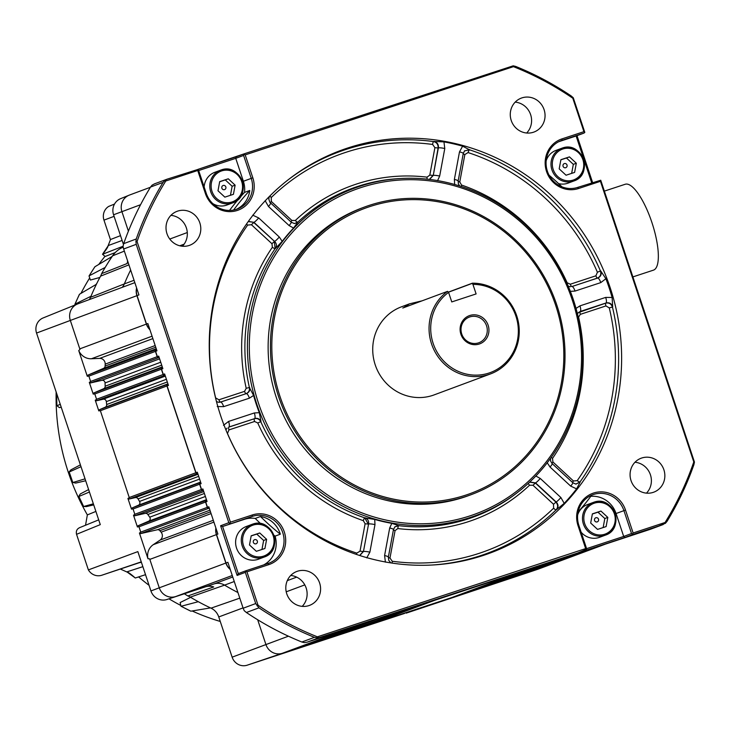 <?xml version="1.0" encoding="UTF-8"?>
<svg xmlns="http://www.w3.org/2000/svg" width="731" height="731" viewBox="0 0 731 731"><rect width="100%" height="100%" fill="white"/><g stroke="black" fill="none" stroke-linecap="round" stroke-linejoin="round"><path stroke-width="1.1" d="M479.271 344.018A15.031 14.346 -110.4 0 1 460.895 334.241A15.031 14.346 -110.4 0 1 469.777 315.5A15.031 14.346 -110.4 0 1 488.153 325.277A15.031 14.346 -110.4 0 1 479.271 344.018M469.832 316.916A13.688 13.067 69.6 0 0 469.375 317.071A13.688 13.067 69.6 0 0 461.818 334.222A13.688 13.067 69.6 0 0 478.467 342.885A13.688 13.067 69.6 0 0 478.924 342.729A13.688 13.067 69.6 0 0 486.48 325.578A13.688 13.067 69.6 0 0 469.832 316.916M544.092 109.659A18.12 17.297 69.6 0 0 521.349 98.091A18.12 17.297 69.6 0 0 511.234 120.469A18.12 17.297 69.6 0 0 533.977 132.046A18.12 17.297 69.6 0 0 544.092 109.659M515.181 102.121A18.12 17.297 -110.4 0 1 530.633 114.666A18.12 17.297 -110.4 0 1 526.676 133.015M177.679 211.104A18.12 17.297 69.6 0 0 177.085 211.314A18.12 17.297 69.6 0 0 167.079 234.011A18.12 17.297 69.6 0 0 189.119 245.479A18.12 17.297 69.6 0 0 189.713 245.269A18.12 17.297 69.6 0 0 199.727 222.571A18.12 17.297 69.6 0 0 177.679 211.104M297.48 571.231A18.12 17.297 69.6 0 0 296.877 571.441A18.12 17.297 69.6 0 0 286.872 594.139A18.12 17.297 69.6 0 0 308.911 605.606A18.12 17.297 69.6 0 0 309.515 605.396A18.12 17.297 69.6 0 0 319.52 582.698A18.12 17.297 69.6 0 0 297.48 571.231M641.745 458.008A18.12 17.297 69.6 0 0 641.142 458.218A18.12 17.297 69.6 0 0 631.136 480.907A18.12 17.297 69.6 0 0 653.176 492.383A18.12 17.297 69.6 0 0 653.779 492.173A18.12 17.297 69.6 0 0 663.785 469.476A18.12 17.297 69.6 0 0 641.745 458.008M604.61 191.038L625.197 184.267A45.203 13.432 71.8 0 1 651.915 222.516A45.203 13.432 71.8 0 1 653.441 270.15L633.147 276.821M632.306 534.27L633.183 534.398L624.95 537.459L623.689 536.444L631.538 533.529L632.306 534.27L633.128 532.99L625.508 510.064A26.17 24.982 69.6 0 0 593.517 493.05A26.17 24.982 69.6 0 0 578.038 525.68L585.659 548.597L317.4 636.829A307.303 293.396 -110.4 0 1 258.052 605.25L246.932 571.825L268.844 564.615A26.17 24.982 69.6 0 0 284.313 531.985A26.17 24.982 69.6 0 0 252.323 514.962L230.411 522.162L137.062 241.541A307.303 293.396 -110.4 0 1 165.773 181.005L197.726 170.497L205.356 193.413A26.17 24.982 69.6 0 0 237.347 210.437A26.17 24.982 69.6 0 0 252.825 177.807L245.196 154.89L243.77 154.369L243.606 155.429L235.747 158.344L198.677 170.542M197.726 170.497L198.028 169.409L198.567 170.241L206.197 193.158A24.827 23.703 69.6 0 0 236.552 209.304A24.827 23.703 69.6 0 0 237.365 209.02A24.827 23.703 69.6 0 0 251.226 178.346L243.606 155.429M347.664 148.028A214.704 204.991 69.6 0 0 289.613 178.684A214.704 204.991 69.6 0 0 223.302 423.212A214.704 204.991 69.6 0 0 433.309 564.953A214.704 204.991 69.6 0 0 483.2 555.459A214.704 204.991 69.6 0 0 610.175 287.694A214.704 204.991 69.6 0 0 347.664 148.028M581.136 532.205A17.443 16.658 69.6 0 0 599.054 537.486A17.443 16.658 69.6 0 0 599.63 537.285L605.314 535.174A17.443 16.658 -110.4 0 1 604.738 535.375A17.443 16.658 -110.4 0 1 583.512 524.328A17.443 16.658 -110.4 0 1 593.152 502.471A17.443 16.658 -110.4 0 1 593.727 502.27A17.443 16.658 -110.4 0 1 614.954 513.317A17.443 16.658 -110.4 0 1 605.314 535.174C625.526 528.805 613.492 494.631 593.727 502.27L587.459 504.582A17.443 16.658 69.6 0 0 577.664 514.907M257.86 559.398A17.443 16.658 69.6 0 0 258.436 559.197L264.119 557.086A17.443 16.658 -110.4 0 1 263.544 557.287A17.443 16.658 -110.4 0 1 242.317 546.24A17.443 16.658 -110.4 0 1 251.957 524.383A17.443 16.658 -110.4 0 1 252.533 524.182A17.443 16.658 -110.4 0 1 273.76 535.229A17.443 16.658 -110.4 0 1 264.119 557.086C284.332 550.717 272.298 516.543 252.533 524.182L246.274 526.503A17.443 16.658 69.6 0 0 236.634 548.36A17.443 16.658 69.6 0 0 257.86 559.398M212.785 203.611A17.443 16.658 69.6 0 0 226.363 205.219A17.443 16.658 69.6 0 0 226.939 205.018L232.622 202.907A17.443 16.658 -110.4 0 1 232.047 203.108A17.443 16.658 -110.4 0 1 210.82 192.061A17.443 16.658 -110.4 0 1 220.46 170.204A17.443 16.658 -110.4 0 1 221.036 170.003A17.443 16.658 -110.4 0 1 242.263 181.05A17.443 16.658 -110.4 0 1 232.622 202.907C252.835 196.538 240.801 162.364 221.045 170.003L214.777 172.324A17.443 16.658 69.6 0 0 204.141 186.981M558.585 183.618A17.443 16.658 69.6 0 0 567.558 183.307A17.443 16.658 69.6 0 0 568.133 183.106L573.817 180.996A17.443 16.658 -110.4 0 1 573.241 181.197A17.443 16.658 -110.4 0 1 552.015 170.149A17.443 16.658 -110.4 0 1 561.655 148.292A17.443 16.658 -110.4 0 1 562.23 148.091A17.443 16.658 -110.4 0 1 583.457 159.139A17.443 16.658 -110.4 0 1 573.817 180.996C594.029 174.627 581.995 140.453 562.23 148.091L555.971 150.403A17.443 16.658 69.6 0 0 546.176 160.729M529.619 482.177L535.348 483.045L555.88 502.042C558.109 504.673 558.173 507.287 556.099 509.891A2.686 0.74 45.8 0 1 553.623 508.173L553.522 504.253L532.99 485.256L529.555 485.229A2.686 0.74 46.7 0 1 528.385 483.319M470.161 517.511A174.563 166.668 -110.4 0 1 256.727 403.96A174.563 166.668 -110.4 0 1 359.963 186.25A174.563 166.668 -110.4 0 1 400.524 178.528A174.563 166.668 -110.4 0 1 571.267 293.771A174.563 166.668 -110.4 0 1 517.347 492.584A174.563 166.668 -110.4 0 1 470.161 517.511M290.874 221.849L291.888 220.451L295.324 220.488A2.686 0.74 -133.3 0 0 297.773 222.224L293.57 228.054L289.101 225.577L268.478 206.498L265.161 200.687M282.193 241.34L275.441 248.522C276.976 245.963 276.693 243.597 274.591 241.431A5.364 0.749 -47.2 0 0 279.306 237.008L282.193 241.34A174.682 166.778 -110.4 0 1 293.57 228.054M275.441 248.522L275.167 248.604A175.175 167.253 69.6 0 0 249.39 387.503L253.593 395.462L249.399 398.176L223.677 406.637L217.235 406.546M259.313 412.659L260.985 421.513C259.615 418.826 257.504 417.84 254.644 418.552A5.364 1.599 -108.2 0 0 254.324 412.969L259.313 412.659A174.682 166.778 -110.4 0 1 253.593 395.462M260.985 421.513L260.757 421.659A175.175 167.253 69.6 0 0 364.742 517.877L374.701 519.43L374.985 524.611L369.877 552.152L366.752 557.881M393.369 529.646A5.364 0.85 -169.5 0 0 393.479 529.518A5.364 0.85 -169.5 0 0 389.696 527.983L391.807 523.341A174.682 166.778 -110.4 0 1 374.701 519.43M391.807 523.341L398.706 525.662A175.175 167.253 69.6 0 0 468.416 518.809A175.175 167.253 69.6 0 0 515.766 493.79L517.347 492.584M360.831 187.62A172.982 165.151 -110.4 0 1 572.327 300.139A172.982 165.151 -110.4 0 1 470.024 515.867A172.982 165.151 -110.4 0 1 258.536 403.348A172.982 165.151 -110.4 0 1 360.831 187.62M369.31 205.356A153.382 146.447 -110.4 0 1 555.935 302.479A153.382 146.447 -110.4 0 1 471.203 494.649A153.382 146.447 -110.4 0 1 466.131 496.422A153.382 146.447 -110.4 0 1 279.516 399.309A153.382 146.447 -110.4 0 1 364.248 207.129A153.382 146.447 -110.4 0 1 369.31 205.356M471.203 494.649L468.909 495.499A153.382 146.447 -110.4 0 1 463.838 497.272A153.382 146.447 -110.4 0 1 277.223 400.159A153.382 146.447 -110.4 0 1 361.955 207.988L364.248 207.129M597.227 521.888A2.175 2.074 -110.4 0 1 594.568 520.472A2.175 2.074 -110.4 0 1 595.847 517.758A2.175 2.074 -110.4 0 1 598.506 519.174A2.175 2.074 -110.4 0 1 597.227 521.888M256.033 543.8A2.175 2.074 -110.4 0 1 253.374 542.384A2.175 2.074 -110.4 0 1 254.662 539.67A2.175 2.074 -110.4 0 1 257.321 541.086A2.175 2.074 -110.4 0 1 256.033 543.8M224.536 189.621A2.175 2.074 -110.4 0 1 221.877 188.205A2.175 2.074 -110.4 0 1 223.165 185.491A2.175 2.074 -110.4 0 1 225.824 186.908A2.175 2.074 -110.4 0 1 224.536 189.621M565.73 167.71A2.175 2.074 -110.4 0 1 563.071 166.293A2.175 2.074 -110.4 0 1 564.359 163.58A2.175 2.074 -110.4 0 1 567.009 164.996A2.175 2.074 -110.4 0 1 565.73 167.71M465.811 495.106A152.039 145.158 69.6 0 0 555.724 305.494A152.039 145.158 69.6 0 0 369.831 206.59A152.039 145.158 69.6 0 0 279.918 396.211A152.039 145.158 69.6 0 0 465.811 495.106M263.699 564.908A24.827 23.703 69.6 0 0 275.094 536.134L280.329 534.187A24.827 23.703 -110.4 0 0 280.11 533.493A24.827 23.703 -110.4 0 0 260.483 516.497L255.247 518.443A24.827 23.703 69.6 0 0 244.519 519.293L222.608 526.503L220.598 525.763L228.821 522.702L136.222 244.328L123.649 248.997L138.927 294.922L137.062 295.616L146.511 324.043A13.423 12.811 69.6 0 0 149.828 329.453M246.932 571.825L245.506 571.304L246.137 570.692L268.049 563.482A24.827 23.703 69.6 0 0 268.862 563.199A24.827 23.703 69.6 0 0 282.723 532.524A24.827 23.703 69.6 0 0 252.378 516.369L222.608 526.503L238.279 573.607L246.045 570.719M236.04 209.468A24.827 23.703 -110.4 0 0 249.764 190.462L244.519 192.408A24.827 23.703 69.6 0 0 243.377 181.27L235.747 158.344L236.168 156.809L244.355 153.766M409.479 303.84L401.447 306.828A46.967 44.847 69.6 0 0 375.506 365.674A46.967 44.847 69.6 0 0 432.651 395.416A46.967 44.847 69.6 0 0 434.196 394.868L490.528 373.916A46.967 44.847 -110.4 0 1 488.975 374.464A46.967 44.847 -110.4 0 1 434.196 350.313A46.967 44.847 -110.4 0 1 447.564 291.349L403.494 307.742L409.479 303.84L422.052 300.834M448.395 292.108L472.372 283.189A46.967 44.847 -110.4 0 1 518.306 321.759A46.967 44.847 -110.4 0 1 490.528 373.916M447.564 291.349L448.587 292.391A45.624 43.558 69.6 0 0 449.318 366.076A45.624 43.558 69.6 0 0 516.534 343.972A45.624 43.558 69.6 0 0 472.93 284.377L476.109 293.926L451.767 301.93L448.587 292.391M472.93 284.377L472.244 283.372L448.469 292.217M576.211 135.966L583.978 133.079L562.066 140.279A24.827 23.703 69.6 0 0 561.244 140.571A24.827 23.703 69.6 0 0 547.537 171.675A24.827 23.703 69.6 0 0 577.737 187.392L600.745 180.237L600.443 181.315L693.792 461.937A307.303 293.396 -110.4 0 1 665.091 522.473L633.128 532.99M631.538 533.529L623.918 510.603A24.827 23.703 69.6 0 0 592.74 494.75A24.827 23.703 69.6 0 0 578.879 525.415L586.509 548.341L586.554 549.319L585.659 548.597M586.582 548.652L623.689 536.444L616.059 513.527A24.827 23.703 69.6 0 0 590.794 496.331M591.452 495.271A24.827 23.703 -110.4 0 1 591.607 495.225A231.791 221.301 69.6 0 1 578.12 511.947M77.002 304.206L43.12 317.948A12.317 11.76 69.6 0 0 36.55 333.053L100.284 524.63L76.545 534.315C75.832 531.145 76.883 528.915 79.716 527.627M94.811 266.943L94.966 266.714A232.348 221.84 69.6 0 0 89.164 275.834L104.889 267.592L104.487 268.624A236.031 225.349 69.6 0 0 101.627 273.641A14.519 13.862 -110.4 0 1 100.576 276.144A235.747 225.084 69.6 0 0 97.004 283.043A235.747 225.084 69.6 0 0 90.553 297.289A14.519 13.862 -110.4 0 1 89.346 299.573M123.146 247.041A20.952 20.002 -110.4 0 1 121.858 247.745A26.014 24.845 69.6 0 0 112.958 255.311L111.852 256.636L94.966 266.714M184.358 593.773A236.031 225.349 69.6 0 0 187.849 595.957A14.519 13.862 -110.4 0 1 190.288 597.126A235.747 225.084 69.6 0 0 197.068 601.028A235.747 225.084 69.6 0 0 211.021 608.155A14.519 13.862 -110.4 0 1 218.761 616.946L232.138 657.169A12.317 11.76 69.6 0 0 247.206 665.183L404.608 613.41M120.514 235.647L110.536 239.512L107.996 246.045L102.55 254.26L105.118 256.48L115.233 252.579M105.118 256.48L102.55 254.26L123.064 246.256M85.536 525.233L87.354 514.898A227.35 217.07 -110.4 0 1 56.15 391.953M80.949 293.387A227.35 217.07 -110.4 0 1 89.484 278.264M98.767 264.439A227.35 217.07 -110.4 0 1 104.944 256.389M87.354 514.898L95.889 511.426M110.463 239.677L103.966 220.132A11.824 11.294 -110.4 0 1 108.718 206.407L114.52 204.059M141.293 561.956L137.656 563.19A20.952 20.002 -110.4 0 1 141.43 562.358M220.259 621.46A227.35 217.07 -110.4 0 1 192.116 610.961M180.447 605.268A227.35 217.07 -110.4 0 1 168.998 598.826M149.069 585.33A227.35 217.07 -110.4 0 1 138.616 576.923M139.073 562.788L101.773 575.242A11.824 11.294 -110.4 0 1 88.378 569.897L76.545 534.315M88.378 569.897L137.848 551.613L150.933 590.94A13.14 12.546 69.6 0 0 166.997 599.484L205.448 586.838A13.697 13.085 -110.4 0 1 213.708 586.966L187.849 595.957M140.745 532.113L207.321 507.351L205.557 502.042L138.981 526.804L140.745 532.113A1.343 1.279 -110.4 0 0 140.818 532.278L139.429 533.027L147.982 558.74L149.654 558.859A13.423 12.811 -110.4 0 0 149.828 559.389L159.276 587.815L225.852 563.053A13.423 12.811 69.6 0 0 230.247 569.449M134.824 514.286L201.391 489.523L199.627 484.214L133.051 508.986L134.824 514.286A1.343 1.279 -110.4 0 0 134.888 514.45L133.499 515.2L137.419 526.978L138.936 526.64A1.343 1.279 -110.4 0 0 138.981 526.804M129.241 497.528L195.817 472.765L166.942 385.968L100.375 410.731L129.241 497.528A1.343 1.279 -110.4 0 0 129.314 497.692L127.925 498.441L131.489 509.151L133.005 508.813A1.343 1.279 -110.4 0 0 133.051 508.986M96.565 399.281L163.132 374.51L161.368 369.21L94.792 393.972L96.565 399.281A1.343 1.279 -110.4 0 0 96.629 399.446L95.24 400.186L98.804 410.904L100.33 410.566A1.343 1.279 -110.4 0 0 100.375 410.731M90.635 381.454L157.202 356.682L155.438 351.383L88.862 376.145L90.635 381.454A1.343 1.279 -110.4 0 0 90.699 381.619L89.31 382.359L93.23 394.137L94.747 393.799A1.343 1.279 -110.4 0 0 94.792 393.972M36.55 333.053L70.331 320.443L79.789 348.87A13.423 12.811 -110.4 0 0 79.981 349.4L78.747 350.597L87.3 376.31L88.817 375.972A1.343 1.279 -110.4 0 0 88.862 376.145M127.614 260.903A13.697 13.085 -110.4 0 1 127.075 263.553L101.627 273.641M128.583 195.424L120.578 198.668A13.14 12.546 69.6 0 0 113.57 214.777L123.438 244.428M406.116 613.172L529.244 572.154A13.14 12.546 69.6 0 0 529.345 572.126A13.14 12.546 69.6 0 0 529.454 572.09M483.785 587.039L510.247 578.322A13.423 12.811 -110.4 0 0 510.759 578.157L537.934 569.221L604.51 544.458A13.423 12.811 69.6 0 0 604.957 544.303A13.423 12.811 69.6 0 0 605.03 544.275M466.743 592.64L479.445 588.446A1.343 1.279 -110.4 0 0 479.609 588.409L551.256 561.975L479.609 588.409M450.716 597.912L462.403 594.056A1.343 1.279 -110.4 0 0 462.568 594.011L534.215 567.576L462.568 594.011M356.792 628.797L368.488 624.941A1.343 1.279 -110.4 0 0 368.652 624.904L451.621 597.611L518.197 572.848L435.219 600.133L368.652 624.904M339.76 634.407L352.461 630.213A1.343 1.279 -110.4 0 0 352.625 630.168L424.272 603.733L352.625 630.168M309.953 644.194A13.423 12.811 -110.4 0 1 309.505 644.349L376.081 619.586A13.423 12.811 69.6 0 0 376.529 619.431L309.953 644.194A13.423 12.811 -110.4 0 0 310.017 644.175L335.419 635.815A1.343 1.279 -110.4 0 0 335.584 635.778L407.231 609.343L335.584 635.778M333.72 636.39A1.343 1.279 -110.4 0 1 332.596 635.769M147.982 558.74A13.423 12.811 -110.4 0 1 153.254 544.686L160.116 540.072A5.364 5.126 69.6 0 0 161.103 532.186A236.853 226.135 -110.4 0 1 159.888 530.697A2.686 2.558 69.6 0 0 157.302 529.765L140.791 533.575A1.343 1.279 -110.4 0 1 139.429 533.027M137.419 526.978A1.343 1.279 -110.4 0 1 138.177 525.726L148.695 521.176A2.686 2.558 69.6 0 0 149.709 517.183A236.853 226.135 -110.4 0 1 147.854 514.496A2.686 2.558 69.6 0 0 145.131 513.381L134.86 515.748A1.343 1.279 -110.4 0 1 133.499 515.2M131.489 509.151A1.343 1.279 -110.4 0 1 132.247 507.908L138.406 505.231A2.686 2.558 69.6 0 0 139.539 501.42A236.853 226.135 -110.4 0 1 138.058 498.907A2.686 2.558 69.6 0 0 135.226 497.619L129.277 498.99A1.343 1.279 -110.4 0 1 127.925 498.441M98.804 410.904A1.343 1.279 -110.4 0 1 99.562 409.652L105.163 407.231A2.686 2.558 69.6 0 0 106.662 404.517A236.853 226.135 -110.4 0 1 106.333 401.621A2.686 2.558 69.6 0 0 103.144 399.227L96.602 400.734A1.343 1.279 -110.4 0 1 95.24 400.186M93.23 394.137A1.343 1.279 -110.4 0 1 93.988 392.894L103.656 388.7A2.686 2.558 69.6 0 0 105.173 386.196A236.853 226.135 -110.4 0 1 105.054 382.943A2.686 2.558 69.6 0 0 101.837 380.339L90.671 382.907A1.343 1.279 -110.4 0 1 89.31 382.359M87.3 376.31A1.343 1.279 -110.4 0 1 88.058 375.067L103.601 368.333A2.686 2.558 69.6 0 0 105.118 366.048A236.853 226.135 -110.4 0 1 105.2 364.139A5.364 5.126 69.6 0 0 99.672 358.391L91.412 358.757A13.423 12.811 -110.4 0 1 78.747 350.597M508.109 579.034A13.423 12.811 -110.4 0 1 504.655 579.308M477.745 589.022A1.343 1.279 -110.4 0 1 477.069 588.839M460.704 594.632A1.343 1.279 -110.4 0 1 460.073 594.467M366.779 625.517A1.343 1.279 -110.4 0 1 366.149 625.361M350.752 630.789A1.343 1.279 -110.4 0 1 350.085 630.597M104.487 268.624A236.031 225.349 -110.4 0 1 112.592 255.823L112.748 255.585M120.451 569.102L127.203 572.108L135.308 577.993L145.524 574.685M135.308 577.993L135.198 577.947C130.739 573.954 127.907 571.944 126.701 571.925L142.856 566.671M102.523 254.278C106.297 249.71 108.161 246.813 108.124 245.598L122.114 240.462M197.068 601.028L197.973 601.787L181.178 606.246A232.065 221.566 69.6 0 0 190.882 611.189L180.959 606.218L180.137 602.554L190.654 597.346M190.882 611.189L210.391 607.909M79.414 294.465L79.542 294.218A232.065 221.566 69.6 0 0 75.046 304.123L90.754 296.384M75.046 304.123L74.973 305.028M79.542 294.218L96.081 284.478L97.004 283.043M94.847 266.815L89.036 275.971L90.406 280.055L99.873 277.451M60.262 404.334L56.744 405.806L56.662 394.557L56.881 405.632L59.375 407.633L61.221 407.204M81.004 466.68L69.198 472.007L72.844 482.588L69.034 472.025L70.916 469.85L80.401 464.87M85.052 478.842L72.981 482.478L75.686 483.081L85.682 480.76M89.429 492.018L78.902 496.468L83.645 506.546L78.71 496.459L80.291 493.955L88.615 489.569M93.358 503.814L83.782 506.464L86.468 506.583L93.714 504.883M560.86 159.833L566.461 157.997L573.323 164.347L571.651 173.375M219.675 181.754L225.267 179.908L232.138 186.259L230.457 195.296M251.162 535.933L256.764 534.087L263.635 540.437L261.954 549.474M592.357 514.012L597.958 512.175L604.82 518.526L603.148 527.554M576.32 163.232L574.612 172.406L566.05 175.221L559.188 168.87L560.887 159.696L569.449 156.882L576.32 163.232L573.323 164.347M566.461 157.997L569.449 156.882M235.126 185.153L233.427 194.318L224.856 197.132L217.993 190.782L219.693 181.617L228.264 178.793L235.126 185.153L232.138 186.259M225.267 179.908L228.264 178.793M266.623 539.332L264.924 548.497L256.353 551.311L249.49 544.96L251.19 535.796L259.761 532.972L266.623 539.332L263.635 540.437M256.764 534.087L259.761 532.972M607.817 517.411L606.109 526.585L597.547 529.399L590.685 523.049L592.384 513.875L600.946 511.06L607.817 517.411L604.82 518.526M597.958 512.175L600.946 511.06M458.099 181.407L459.772 181.955L461.553 185.053A177.852 169.802 -110.4 0 1 567.128 282.742L570.299 284.222A2.686 0.795 -108.2 0 0 571.825 286.506L571.989 286.506A5.364 1.599 71.8 0 1 575.041 291.075L570.052 291.377M461.553 185.053A2.686 0.63 -71.1 0 0 461.261 186.506M570.299 284.222L595.911 275.797A2.686 0.795 -108.2 0 0 597.437 278.082L571.989 286.506L597.72 278.045A5.364 1.599 71.8 0 1 600.772 282.614L575.041 291.075M463.171 153.976L464.861 154.533L459.772 181.955M295.324 220.488A177.852 169.802 -110.4 0 1 427.068 177.158L429.81 175.093L433.017 175.413L429.371 179.415M427.068 177.158A2.686 0.713 -83.1 0 0 427.196 179.168M400.524 178.528L398.532 178.647A175.175 167.253 69.6 0 0 357.834 186.396A175.175 167.253 69.6 0 0 297.773 222.224L294.374 223.558M429.81 175.093L434.899 147.671L438.107 148L433.264 175.413A5.364 0.85 10.5 0 1 439.669 176.061L437.558 180.694M270.351 202.843L271.356 201.464L291.888 220.451M272.38 247.27L271.95 243.725L274.317 241.513L275.167 248.604A2.686 0.667 -145.4 0 1 272.38 247.27A177.852 169.802 -110.4 0 0 246.21 388.289L249.39 387.503C249.783 390.473 248.686 392.52 246.082 393.644A2.686 0.795 71.8 0 1 244.556 391.359L246.21 388.289M271.95 243.725L251.427 224.728L253.785 222.516L274.591 241.431L253.968 222.352A5.364 0.749 -47.2 0 0 258.692 217.929L279.306 237.008M216.458 401.511L218.277 402.242L220.616 402.068L246.347 393.607L220.47 402.068A2.686 0.795 71.8 0 1 218.934 399.784L244.556 391.359M365.107 523.762L363.325 520.655A2.686 0.63 108.9 0 1 364.742 517.877L368.314 524.081L365.107 523.762L360.017 551.174L363.225 551.503L359.634 555.487M254.58 421.485L228.958 429.91A2.686 0.795 71.8 0 1 228.803 427.123L254.415 418.699C257.184 418.059 259.295 419.046 260.757 421.659L257.751 422.975L254.58 421.485A2.686 0.795 71.8 0 1 254.415 418.699L228.913 427.014A5.364 1.599 -108.2 0 0 228.593 421.431L254.324 412.969M553.522 504.253L556.163 501.969A5.364 0.749 -47.2 0 0 560.887 497.537L564.204 503.357L556.382 509.809C558.63 507.168 558.557 504.554 556.163 501.969L535.549 482.889L532.99 485.256M529.555 485.229A177.852 169.802 -110.4 0 1 468.571 521.605A177.852 169.802 -110.4 0 1 397.81 528.559L395.069 530.624L389.979 558.036L388.298 557.497M395.069 530.624L393.379 530.066M394.831 526.887L398.706 525.662A2.686 0.713 96.9 0 0 397.81 528.559M535.796 475.991L540.264 478.458A5.364 0.749 -47.2 0 1 535.549 482.889L529.774 482.031M398.861 525.525L394.923 526.795L393.479 529.518L388.362 557.059A5.364 0.85 -169.5 0 0 384.588 555.523L389.696 527.983M359.798 555.533L363.462 551.503L368.579 523.972C368.963 520.975 367.775 518.909 365.007 517.767M249.399 398.176A5.364 1.599 71.8 0 0 246.347 393.607C249.07 392.474 250.166 390.427 249.655 387.467M291.084 222.169A5.364 0.749 132.8 0 1 291.249 222.197L294.41 223.567L297.965 222.233M429.554 179.442L433.264 175.413L438.372 147.872A5.364 0.85 10.5 0 1 444.777 148.521L439.669 176.061M578.459 312.53L605.78 303.137C608.996 302.497 611.226 303.813 612.441 307.075L609.27 307.897L605.935 305.933A2.686 0.795 71.8 0 1 605.78 303.137L606.017 302.99A5.364 1.599 -108.2 0 0 605.688 297.407L612.13 297.49L612.679 306.919C611.6 303.566 609.38 302.259 606.017 302.99L580.286 311.452L578.376 312.603M605.935 305.933L580.323 314.357L578.312 317.501M580.323 314.357A2.686 0.795 71.8 0 1 580.158 311.561L580.286 311.452A5.364 1.599 -108.2 0 0 579.966 305.869L605.688 297.407M551.914 463.363L552.919 461.983L573.451 480.98L577.216 480.642A211.305 201.747 69.6 0 0 609.27 307.897M572.437 482.378L573.451 480.98M578.669 317.428A177.852 169.802 -110.4 0 1 552.499 458.438L552.919 461.983M552.499 458.438A2.686 0.667 34.6 0 1 551.284 457.314M575.772 308.583L579.966 305.869M464.505 150.906L469.466 149.791A2.686 0.64 -71.9 0 0 468.087 152.578L464.861 154.533M595.911 275.797L597.41 272.243A211.305 201.747 69.6 0 0 468.087 152.578M463.171 153.547A5.364 0.85 -169.5 0 0 463.271 153.428A5.364 0.85 -169.5 0 0 459.488 151.884L462.613 146.154L469.466 149.791A213.982 204.305 -110.4 0 1 600.434 270.963L597.41 272.243M600.708 270.936L600.434 270.963C601.412 274.308 600.416 276.683 597.437 278.082L597.72 278.045C600.855 276.629 601.86 274.262 600.708 270.936L605.889 278.73A214.475 204.771 -110.4 0 1 612.13 297.49M458.054 181.087A5.364 0.85 -169.5 0 0 458.163 180.959A5.364 0.85 -169.5 0 0 454.38 179.424L459.488 151.884M454.664 184.614L454.38 179.424M270.095 195.771A2.686 0.74 -134.2 0 0 271.247 197.534L271.356 201.464M434.899 147.671L432.633 144.455A211.305 201.747 69.6 0 0 271.247 197.534M288.672 179.415A213.982 204.305 -110.4 0 1 345.58 149.572A213.982 204.305 -110.4 0 1 433.574 141.567A2.686 0.713 -82.3 0 0 432.633 144.455M433.839 141.439L433.574 141.567C436.8 142.417 438.308 144.564 438.107 148L438.372 147.872C438.746 144.363 437.229 142.225 433.839 141.439L443.955 141.887A214.475 204.771 -110.4 0 1 462.613 146.154M270.47 203.09A5.364 0.749 132.8 0 1 270.625 203.117A5.364 0.749 132.8 0 1 268.478 206.498M269.328 196.538L268.789 199.097L269.876 202.259L291.249 222.197A5.364 0.749 132.8 0 1 289.101 225.577M215.526 397.828L218.934 399.784M251.427 224.728L247.663 225.075A211.305 201.747 69.6 0 0 215.608 397.81M246.53 224.006A2.686 0.667 -144.6 0 0 247.663 225.075M248.248 221.566L253.968 222.352L248.357 221.402M223.677 406.637A5.364 1.599 71.8 0 0 220.616 402.068L219.19 402.306M228.958 429.91L227.469 433.474A211.305 201.747 69.6 0 0 356.792 553.129L360.017 551.174M356.527 554.454A2.686 0.64 108.1 0 1 356.792 553.129M374.985 524.611A5.364 0.85 10.5 0 0 368.579 523.972L363.462 551.503A5.364 0.85 10.5 0 1 369.877 552.152M388.262 557.186A5.364 0.85 -169.5 0 0 388.362 557.059L388.755 560.385L390.921 562.916M389.979 558.036L392.245 561.253A211.305 201.747 69.6 0 0 479.134 553.349A211.305 201.747 69.6 0 0 553.623 508.173M392.3 563.126A2.686 0.713 97.7 0 1 392.245 561.253M552.042 463.628A5.364 0.749 132.8 0 1 552.207 463.655A5.364 0.749 132.8 0 1 550.05 467.036L547.172 462.705M572.665 482.707A5.364 0.749 132.8 0 1 572.821 482.734A5.364 0.749 132.8 0 1 570.673 486.115L550.05 467.036M612.679 306.919L612.441 307.075A213.982 204.305 -110.4 0 1 579.985 482.003L576.001 484.086M550.452 458.474L550.635 461.17L552.207 463.655L572.821 482.734L575.827 484.096L579.985 482.003A2.686 0.667 35.4 0 1 577.216 480.642M605.889 278.73L600.772 282.614M469.622 149.636L464.404 151.006M443.955 141.887L444.777 148.521M252.752 215.179L258.692 217.929M223.476 425.314L228.593 421.431M385.411 562.157L384.588 555.523M556.382 509.809L556.099 509.891A213.982 204.305 -110.4 0 1 480.66 555.633A213.982 204.305 -110.4 0 1 432.122 565.017M580.186 482.021L576.613 488.865A214.475 204.771 -110.4 0 1 564.204 503.357M576.613 488.865L570.673 486.115M576.165 135.984L584.023 133.06L584.818 132.375L583.923 131.662L562.02 138.872A26.17 24.982 69.6 0 0 546.541 171.502A26.17 24.982 69.6 0 0 578.541 188.525L600.443 181.315M591.69 182.805L576.119 135.993L558.557 141.777M245.196 154.89L513.464 66.658L513.217 65.817L515.684 66.42A308.637 294.675 -110.4 0 1 571.167 95.935L573.268 97.762L572.802 98.228L583.923 131.662M513.464 66.658A307.303 293.396 -110.4 0 1 572.802 98.228M229.507 210.437A231.791 221.301 -110.4 0 1 244.519 192.408M150.522 187.063A308.637 294.675 69.6 0 0 123.685 243.651L136.249 238.982A308.637 294.675 -110.4 0 1 163.086 182.384L150.522 187.063L152.094 185.144L154.552 183.846M123.649 248.997L123.046 246.393L123.685 243.651M137.062 241.541L135.92 241.605L136.222 244.328M165.773 181.005L164.959 180.356L163.086 182.384M136.249 238.982L135.92 241.605M230.411 522.162L229.589 523.451L230.466 523.579M275.094 536.134A231.791 221.301 -110.4 0 1 273.75 535.055M260.656 523.67A231.791 221.301 -110.4 0 1 255.247 518.443M246.137 570.692L245.342 572.364L237.118 575.425L238.233 573.625L246.091 570.701M693.792 461.937L694.45 462.065L693.865 464.788A308.637 294.675 -110.4 0 1 667.028 521.377L665.402 523.314L665.091 522.473M246.384 612.505A308.637 294.675 69.6 0 0 301.857 642.019L314.431 637.341A308.637 294.675 -110.4 0 1 258.948 607.827L246.384 612.505L244.227 610.696L243.149 608.229L255.713 603.55L258.948 607.827M317.4 636.829L317.153 637.852L319.593 637.533L307.029 642.211L304.279 642.64L301.857 642.019M258.052 605.25L257.102 605.908M314.431 637.341L317.153 637.852M634.983 462.248A18.12 17.297 -110.4 0 1 650.206 474.172A18.12 17.297 -110.4 0 1 646.478 493.142M584.818 132.375L573.268 97.762M694.45 462.065L600.745 180.237M198.028 169.409L167.116 179.168L154.278 183.938M167.116 179.168L164.959 180.356M513.217 65.817L244.401 153.748M170.917 215.353A18.12 17.297 -110.4 0 1 186.149 227.268A18.12 17.297 -110.4 0 1 182.412 246.246M215.965 528.266A13.423 12.811 69.6 0 0 216.55 534.571L217.893 534.069L208.819 506.793L207.476 507.296A1.343 1.279 69.6 0 0 209.002 508.191L209.267 508.136M138.177 525.726L206.398 500.351A1.343 1.279 69.6 0 0 205.713 501.987L207.056 501.484L202.889 488.966L201.546 489.468A1.343 1.279 69.6 0 0 203.081 490.373L134.86 515.748M132.247 507.908L200.468 482.524A1.343 1.279 69.6 0 0 199.782 484.16L201.126 483.657L197.315 472.208L195.972 472.701A1.343 1.279 69.6 0 0 197.498 473.606L129.277 498.99M99.562 409.652L167.783 384.278A1.343 1.279 69.6 0 0 167.097 385.913L168.441 385.411L164.63 373.952L163.287 374.455A1.343 1.279 69.6 0 0 164.813 375.359L164.813 375.359M93.988 392.894L162.209 367.519A1.343 1.279 69.6 0 0 161.524 369.146L162.867 368.652L158.7 356.134L157.357 356.627A1.343 1.279 69.6 0 0 158.892 357.532L158.892 357.532M156.279 349.692L156.279 349.692A1.343 1.279 69.6 0 0 155.593 351.328L156.937 350.825L147.863 323.541L146.511 324.043M228.821 522.702L229.589 523.451M255.713 603.55L245.342 572.364M216.55 534.571L226.007 562.998L227.871 562.303L243.149 608.229M290.719 575.48A18.12 17.297 -110.4 0 1 305.942 587.395A18.12 17.297 -110.4 0 1 302.214 606.365M633.183 534.398L663.264 524.502L650.426 529.271L665.402 523.314M576.366 553.65A13.423 12.811 69.6 0 0 577.481 553.34L650.426 529.271M577.481 553.34L551.412 561.92A1.343 1.279 69.6 0 0 551.494 561.883M545.975 563.647A1.343 1.279 69.6 0 0 546.331 563.583L534.37 567.521A1.343 1.279 69.6 0 0 534.452 567.484M435.009 600.142A1.343 1.279 69.6 0 0 435.374 600.078L424.419 603.678A1.343 1.279 69.6 0 0 424.51 603.651M418.991 605.414A1.343 1.279 69.6 0 0 419.347 605.35L407.386 609.288A1.343 1.279 69.6 0 0 407.469 609.252M401.949 611.015A1.343 1.279 69.6 0 0 402.306 610.952L376.237 619.532A13.423 12.811 69.6 0 0 376.675 619.376L377.799 618.956M307.029 642.211L376.237 619.532M577.6 553.029L319.593 637.533M586.554 549.319L577.545 553.056M528.933 569.248A1.343 1.279 69.6 0 0 529.299 569.193L518.343 572.793A1.343 1.279 69.6 0 0 518.434 572.757M604.656 544.403A13.423 12.811 69.6 0 0 605.104 544.248L606.748 543.636M136.688 288.178A13.423 12.811 69.6 0 0 137.062 295.616M155.593 351.328L157.357 356.627M161.524 369.146L163.287 374.455M167.097 385.913L195.972 472.701M199.782 484.16L201.546 489.468M205.713 501.987L207.476 507.296M226.007 562.998A13.423 12.811 69.6 0 0 230.164 569.193M347.737 628.824A13.423 12.811 69.6 0 0 349.062 628.468M402.306 610.952L407.386 609.288M419.347 605.35L424.419 603.678M435.374 600.078L518.343 572.793A1.343 1.279 69.6 0 1 518.242 572.83L451.667 597.592A1.343 1.279 -110.4 0 1 451.621 597.611M529.299 569.193L534.37 567.521M546.331 563.583L551.412 561.92M190.288 597.126L224.563 585.129A13.423 12.811 69.6 0 0 214.137 583.905L175.687 596.551A13.423 12.811 -110.4 0 1 159.276 587.815L150.933 590.94M234.267 581.52L224.563 585.129A236.853 226.135 69.6 0 0 237.94 592.549M309.505 644.349L282.33 653.286A13.423 12.811 -110.4 0 1 265.929 644.559L257.668 619.742M347.536 628.888A13.423 12.811 69.6 0 0 348.906 628.523L282.33 653.286M128.4 231.151L121.922 211.661A13.423 12.811 -110.4 0 1 129.414 195.076L150.385 187.273M130.639 270.004A236.853 226.135 69.6 0 0 124.361 283.893L134.056 280.284M122.251 287.329A13.423 12.811 69.6 0 0 124.361 283.893L90.553 297.289M136.606 287.932A13.423 12.811 69.6 0 0 136.907 295.671L70.331 320.443A13.423 12.811 -110.4 0 1 77.824 303.858L134.842 282.65M604.957 544.303L538.381 569.065A13.423 12.811 -110.4 0 1 537.934 569.221M604.51 544.458L577.335 553.394L510.759 578.157M376.081 619.586L348.906 628.523M225.852 563.053L216.394 534.626L149.828 559.389M79.789 348.87L146.364 324.098L136.907 295.671M146.364 324.098A13.423 12.811 69.6 0 0 149.928 329.754M88.058 375.067L156.525 349.573M156.132 349.747A1.343 1.279 69.6 0 0 155.438 351.383M157.202 356.682A1.343 1.279 69.6 0 0 158.737 357.587L90.671 382.907M162.063 367.574A1.343 1.279 69.6 0 0 161.368 369.21M163.132 374.51A1.343 1.279 69.6 0 0 164.667 375.414L96.602 400.734M167.637 384.332A1.343 1.279 69.6 0 0 166.942 385.968M195.817 472.765A1.343 1.279 69.6 0 0 197.352 473.661M200.321 482.579A1.343 1.279 69.6 0 0 199.627 484.214M201.391 489.523A1.343 1.279 69.6 0 0 202.926 490.428M206.252 500.406A1.343 1.279 69.6 0 0 205.557 502.042M207.321 507.351A1.343 1.279 69.6 0 0 208.856 508.255L140.791 533.575M215.864 527.974A13.423 12.811 69.6 0 0 216.394 534.626M576.156 553.723A13.423 12.811 69.6 0 0 577.335 553.394M260.483 516.497A231.791 221.301 69.6 0 0 280.329 534.187M249.764 190.462A231.791 221.301 69.6 0 0 233.582 210.062M562.02 186.88A231.791 221.301 69.6 0 0 549.1 175.239M420.7 301.336L402.781 308.025M252.825 177.807L243.377 181.27M604.692 534.242A16.374 15.634 69.6 0 0 614.378 513.829A16.374 15.634 69.6 0 0 594.358 503.175A16.374 15.634 69.6 0 0 584.681 523.597A16.374 15.634 69.6 0 0 604.692 534.242M263.507 556.154A16.374 15.634 69.6 0 0 273.193 535.741A16.374 15.634 69.6 0 0 253.173 525.086A16.374 15.634 69.6 0 0 243.487 545.509A16.374 15.634 69.6 0 0 263.507 556.154M232.01 201.975A16.374 15.634 69.6 0 0 241.696 181.562A16.374 15.634 69.6 0 0 221.676 170.908A16.374 15.634 69.6 0 0 211.99 191.33A16.374 15.634 69.6 0 0 232.01 201.975M573.205 180.064A16.374 15.634 69.6 0 0 582.881 159.65A16.374 15.634 69.6 0 0 562.87 148.996A16.374 15.634 69.6 0 0 553.184 169.418A16.374 15.634 69.6 0 0 573.205 180.064M244.519 519.293L252.378 516.369L252.323 514.962M560.439 140.882L562.066 140.279L562.02 138.872M616.059 513.527L625.508 510.064M103.966 220.132L114.091 216.349M101.773 575.242L141.257 561.865M205.448 586.838L212.904 584.307M166.997 599.484L175.266 596.679M100.576 276.144L128.921 264.85M113.57 214.777L140.553 204.726M529.244 572.154L536.709 569.632M247.206 665.183L281.919 653.423M232.138 657.169L288.425 636.189M218.761 616.946L243.039 607.89M211.021 608.155L239.795 598.141M157.302 529.765L209.952 510.183M159.888 530.697L210.51 511.864M161.103 532.186L211.085 513.591M160.116 540.072L213.306 520.289M153.254 544.686L213.918 522.117M145.131 513.381L203.757 491.57M147.854 514.496L204.388 493.462M149.709 517.183L205.384 496.468M148.695 521.176L206.453 499.684M135.226 497.619L198 474.264M138.058 498.907L198.695 476.347M139.539 501.42L199.6 479.079M138.406 505.231L200.605 482.094M103.144 399.227L165.343 376.09M106.333 401.621L166.403 379.279M106.662 404.517L167.289 381.957M105.163 407.231L167.929 383.876M101.837 380.339L159.605 358.848M105.054 382.943L160.729 362.229M105.173 386.196L161.706 365.162M103.656 388.7L162.282 366.898M91.412 358.757L152.066 336.187M99.672 358.391L152.87 338.599M105.2 364.139L155.182 345.544M105.118 366.048L155.74 347.225M103.601 368.333L156.242 348.742M121.858 247.745L123.183 247.206M112.592 255.823L124.352 251.117M363.325 520.655A177.852 169.802 -110.4 0 1 257.751 422.975M540.264 478.458L560.887 497.537M577.737 187.392L578.541 188.525M578.879 525.415L578.038 525.68M268.844 564.615L268.049 563.482M205.356 193.413L206.197 193.158M576.951 135.692L592.53 182.522M236.15 156.818L197.946 169.382L244.309 153.784M237.118 575.425L220.598 525.763M624.95 537.459L577.481 553.075M232.266 575.498L175.687 596.551M214.137 583.905L232.76 576.978M287.292 580.624L296.676 577.134M304.8 584.901L286.214 591.808M169.766 239.055L187.291 232.54M184.13 244.163L179.753 245.79M529.345 572.126L536.755 569.613M79.396 527.745L98.694 519.869M74.9 304.279L79.405 294.337M568.261 286.205L570.418 286.753M577.463 313.901L578.541 312.457M459.708 186.003L458.401 183.92L458.163 180.959L463.271 153.428L464.614 150.796M225.906 429.892L227.067 428.119M592.585 182.503L577.006 135.664M535.732 567.009L534.407 567.503M552.773 561.408L551.448 561.901M408.748 608.777L407.423 609.27M425.789 603.176L424.464 603.669M519.714 572.282L518.389 572.775M407.277 609.325L340.701 634.088M424.318 603.724L357.742 628.486M534.26 567.558L467.685 592.329M551.302 561.956L484.726 586.719"/></g></svg>
